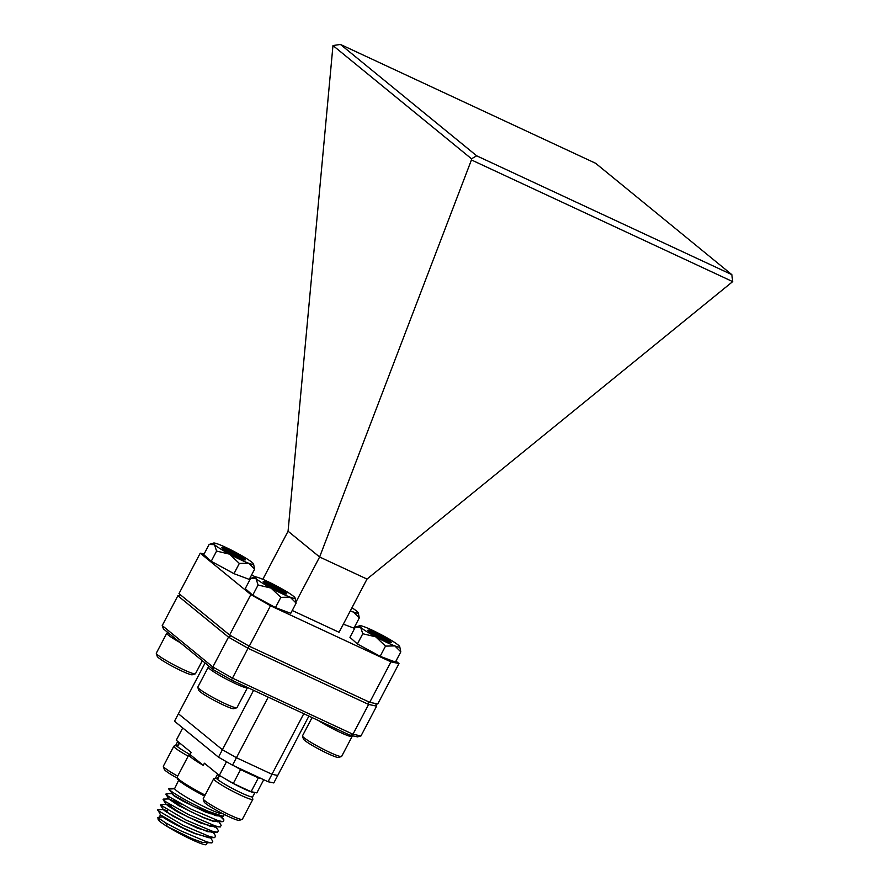 <?xml version="1.0" encoding="UTF-8"?>
<svg xmlns="http://www.w3.org/2000/svg" width="889" height="889" viewBox="0 0 889 889"><rect width="100%" height="100%" fill="white"/><g stroke="black" fill="none" stroke-linecap="round" stroke-linejoin="round"><path stroke-width="1.33" d="M250.854 594.574L200.225 553.18L178.978 593.63L229.618 635.024L250.854 594.574L270.489 605.753L249.253 646.214L229.618 635.024M390.96 661.861L398.983 663.55L377.747 703.999L369.724 702.31L390.96 661.861L270.489 605.753M354.455 627.156L355.044 627.634M395.949 661.083L398.983 663.55M251.543 575.039L255.632 576.939M204.114 554.003L200.225 553.18M292.248 610.487L339.076 632.29L367.013 579.072L732.692 281.613L471.437 159.953L471.492 158.787L332.975 45.55L340.454 44.45L476.693 155.819L731.847 274.645L595.608 163.276L340.454 44.45M369.724 702.31L249.253 646.214M296.015 601.953L319.618 556.992L288.069 531.211L262.811 579.328M471.437 159.953L319.618 556.992L367.013 579.072M288.069 531.211L332.975 45.55M731.847 274.645L732.692 281.613M471.492 158.787L476.693 155.819M375.703 703.577L376.625 706.133L360.978 735.936L357.534 736.87L350.199 735.314L231.351 679.974L213.36 669.728L163.42 628.901L162.22 625.567L212.849 666.961L228.495 637.146L177.867 595.763L162.22 625.567M249.131 646.147L232.485 678.14L352.955 734.247L368.613 704.444L248.131 648.337L228.495 637.146L230.984 635.802M268.234 697.154L236.43 757.717L222.406 749.727L178.411 713.767L222.406 749.727L253.587 690.331M308.894 716.09L277.712 775.486L271.978 774.275L236.43 757.717L271.978 774.275L303.782 713.711M205.092 662.961L174.5 721.212L218.494 757.184L222.406 749.727L236.43 757.717L232.518 765.173L268.067 781.731L271.978 774.275L277.712 775.486L273.801 782.931L268.067 781.731M350.199 735.314L352.955 734.247L360.978 735.936M376.625 706.133L368.613 704.444L368.135 701.577M213.36 669.728L212.849 666.961L232.485 678.14L231.351 679.974M177.867 595.763L180.667 595.008M232.518 765.173L218.494 757.184M219.527 775.53L217.505 779.397A20.78 2.056 27.7 0 0 237.707 791.188A20.78 2.056 27.7 0 0 252.676 796.788L254.91 792.532A20.78 2.056 27.7 0 0 254.932 792.477M217.661 774.063L215.871 777.464A20.78 2.056 27.7 0 0 217.094 779.053L217.572 779.275M219.094 775.23L217.094 779.053M223.961 778.053A20.78 2.056 27.7 0 0 243.43 788.599A20.78 2.056 27.7 0 0 254.91 792.532M179.589 742.937L177.578 746.76A20.78 2.056 27.7 0 0 190.068 754.517L191.168 752.405L176.266 740.226L182.723 727.935M177.744 741.426L175.955 744.826A20.78 2.056 27.7 0 0 177.167 746.416L177.644 746.638M179.167 742.593L177.167 746.416M252.154 796.955L252.832 799.111A22.114 2.189 -152.3 0 1 252.832 799.355A22.114 2.189 -152.3 0 1 240.852 795.288A22.114 2.189 -152.3 0 1 213.682 778.797A22.114 2.189 -152.3 0 1 213.871 778.653L216.038 777.997M242.164 819.447L239.197 820.347A19.902 1.967 -152.3 0 1 228.595 816.558A19.902 1.967 -152.3 0 1 204.137 801.945L203.203 798.989A22.114 2.189 27.7 0 0 230.373 815.235A22.114 2.189 27.7 0 0 242.164 819.447A22.114 2.189 27.7 0 0 242.353 819.302L252.832 799.355M213.682 778.797L203.203 798.744A22.114 2.189 27.7 0 0 203.203 798.989M188.168 756.161A22.114 2.189 -152.3 0 1 173.833 746.227L163.365 766.174A22.114 2.189 27.7 0 0 163.354 766.418A22.114 2.189 27.7 0 0 177.689 776.108M173.833 746.227A22.114 2.189 -152.3 0 1 174.033 746.093L176.166 745.438M177 777.986A19.902 1.967 -152.3 0 1 164.298 769.374L163.354 766.418M178.611 780.331L174.566 788.743A27.181 2.689 27.7 0 0 207.882 808.49A27.181 2.689 27.7 0 0 222.528 813.591M174.622 788.276L168.932 788.454L168.799 789.065C170.521 791.888 191.813 804.123 208.137 811.235L223.295 816.391L223.928 815.18L223.095 813.88M185.268 815.635A22.958 2.267 -152.3 0 1 170.288 805.278A22.958 2.267 -152.3 0 1 170.91 805.09M251.22 773.886A12.324 1.222 -152.3 0 1 247.964 772.463A12.324 1.222 -152.3 0 1 244.175 770.596M260.833 778.353L258.366 777.831L251.109 791.677A75.509 7.456 -152.3 0 1 242.486 787.754A75.509 7.456 -152.3 0 1 233.329 783.398L240.597 769.563L234.574 766.129M258.366 777.831A75.509 7.456 -152.3 0 1 249.753 773.919A75.509 7.456 -152.3 0 1 240.597 769.563M171.677 793.555L174.011 795.844L182.79 801.045L205.904 812.246L220.994 816.469M168.688 788.921L173.766 795.377L193.424 806.279L216.116 815.735L221.228 816.113M207.081 843.083L206.304 844.55A27.181 2.689 -152.3 0 1 191.568 839.549A27.181 2.689 -152.3 0 1 167.276 826.537L192.046 838.638L202.136 842.35L211.904 842.928L212.782 841.272L210.504 837.738M158.364 818.902L158.164 819.28A27.181 2.689 -152.3 0 0 160.02 821.569A27.181 2.689 -152.3 0 0 167.276 826.537L165.854 822.981L157.486 817.469L162.476 816.88C168.032 820.669 182.045 828.248 194.724 833.538L209.815 837.76M167.376 810.824L163.443 809.557L157.753 809.746L160.598 815.002L182.245 827.57L194.847 833.315L209.004 837.782L214.705 837.605L215.583 835.949L213.304 832.415M167.488 810.612L163.22 809.646L173.555 816.547L197.525 828.215L212.604 832.437M163.332 809.435L165.376 811.346L185.045 822.247L207.726 831.704L217.494 832.282L218.372 830.626L216.094 827.092M169.443 806.879L170.288 805.278L166.01 804.323L176.944 811.546L200.314 822.892L215.405 827.114M215.594 826.826L215.382 825.992M166.121 804.112L168.177 806.023L187.835 816.924L210.526 826.381L220.294 826.959L221.172 825.303L218.894 821.769M218.461 821.403L213.316 821.058L203.225 817.347L190.635 811.601L168.81 799L178.778 805.701L203.114 817.569L213.338 821.314L218.35 821.614L218.427 820.747M209.448 813.413L200.036 807.49M210.404 813.779L202.359 808.601M163.387 809.679L160.309 804.878L166.132 804.256M181.745 804.301L168.921 798.933M165.854 822.981L180.234 830.604L207.026 841.972L211.904 842.928M157.509 810.201L183.034 825.281L209.826 836.649L214.705 837.605M160.309 804.878L185.823 819.958L212.615 831.326L217.494 832.282M214.782 827.126L211.615 824.736M169.032 798.911L163.343 799.1L165.41 801.556L188.624 814.635L215.405 826.003L220.294 826.959M217.572 821.803L214.416 819.414M171.833 793.599L166.132 793.777L168.21 796.233L191.413 809.312L218.205 820.68L223.083 821.636L223.961 819.991L220.572 816.647M174.566 788.743L168.799 789.065M160.02 821.569L157.486 817.469M203.281 765.351A29.959 2.956 -152.3 0 1 188.901 754.75A29.959 2.956 -152.3 0 1 190.057 754.539L203.281 765.351L204.403 763.218L219.305 775.408L233.329 783.398M251.109 791.677L256.832 792.877L263.744 779.709M219.305 775.408L226.484 761.729M343.343 624.167L353.933 628.134L359.3 617.922L358.234 612.754A22.658 2.234 27.7 0 0 357.189 611.521A22.658 2.234 27.7 0 0 351.944 607.776M350.355 610.799A22.658 2.234 27.7 0 0 353.277 611.965A22.658 2.234 27.7 0 0 358.234 612.754M350.066 611.343L353.277 611.965L359.3 617.922M383.459 639.758A13.279 1.311 -152.3 0 1 367.913 630.368A13.279 1.311 -152.3 0 1 375.891 633.035A13.279 1.311 -152.3 0 1 391.316 642.658A13.279 1.311 -152.3 0 1 383.459 639.758M389.449 642.291A12.179 1.2 27.7 0 0 375.691 634.29A12.179 1.2 27.7 0 0 369.279 631.701M387.615 641.602A13.535 1.334 27.7 0 0 374.947 634.635A13.535 1.334 27.7 0 0 370.88 632.824M373.213 630.657A22.658 2.234 27.7 0 0 364.568 626.901A22.658 2.234 27.7 0 0 359.823 625.723A22.658 2.234 27.7 0 0 360.656 627.345A22.658 2.234 27.7 0 0 375.758 636.846A22.658 2.234 27.7 0 0 394.783 645.892A22.658 2.234 27.7 0 0 399.739 646.681A22.658 2.234 27.7 0 0 398.694 645.447A22.658 2.234 27.7 0 0 383.592 635.946A22.658 2.234 27.7 0 0 373.213 630.657M359.823 625.723L355.311 627.123L349.944 637.335L357.4 643.969L380.148 656.326L395.438 662.061L400.806 651.848L399.739 646.681M355.311 627.123L360.656 627.345L362.768 633.746L357.4 643.969M362.768 633.746L375.758 636.846L385.515 646.114L380.148 656.326M385.515 646.114L394.783 645.892L400.806 651.848M380.47 638.28A13.535 1.334 27.7 0 0 377.669 636.813M278.79 591.018A13.279 1.311 -152.3 0 1 263.233 581.617A13.279 1.311 -152.3 0 1 271.212 584.284A13.279 1.311 -152.3 0 1 286.636 593.908A13.279 1.311 -152.3 0 1 278.79 591.018M284.769 593.541A12.179 1.2 27.7 0 0 271.012 585.54A12.179 1.2 27.7 0 0 264.6 582.951M282.935 592.863A13.535 1.334 27.7 0 0 270.267 585.884A13.535 1.334 27.7 0 0 266.2 584.073M268.534 581.906A22.658 2.234 27.7 0 0 259.899 578.15A22.658 2.234 27.7 0 0 255.143 576.972A22.658 2.234 27.7 0 0 255.976 578.595A22.658 2.234 27.7 0 0 271.078 588.096A22.658 2.234 27.7 0 0 290.103 597.141A22.658 2.234 27.7 0 0 295.059 597.93A22.658 2.234 27.7 0 0 294.015 596.697A22.658 2.234 27.7 0 0 278.913 587.207A22.658 2.234 27.7 0 0 268.534 581.906M255.143 576.972L250.631 578.372L245.264 588.596L252.72 595.219L275.468 607.587L290.759 613.321L296.126 603.098L295.059 597.93M250.631 578.372L255.976 578.595L258.088 585.006L252.72 595.219M258.088 585.006L271.078 588.096L280.835 597.364L275.468 607.587M280.835 597.364L290.103 597.141L296.126 603.098M275.79 589.529A13.535 1.334 27.7 0 0 273.001 588.074M237.285 557.092A13.279 1.311 -152.3 0 1 221.739 547.691A13.279 1.311 -152.3 0 1 229.706 550.358A13.279 1.311 -152.3 0 1 245.142 559.981A13.279 1.311 -152.3 0 1 237.285 557.092M243.264 559.614A12.179 1.2 27.7 0 0 229.518 551.613A12.179 1.2 27.7 0 0 223.095 549.024M241.43 558.925A13.535 1.334 27.7 0 0 228.762 551.958A13.535 1.334 27.7 0 0 224.706 550.147M227.039 547.98A22.658 2.234 27.7 0 0 218.394 544.224A22.658 2.234 27.7 0 0 213.638 543.046A22.658 2.234 27.7 0 0 214.482 544.668A22.658 2.234 27.7 0 0 229.584 554.169A22.658 2.234 27.7 0 0 248.598 563.215A22.658 2.234 27.7 0 0 253.554 564.004A22.658 2.234 27.7 0 0 252.509 562.77A22.658 2.234 27.7 0 0 237.407 553.28A22.658 2.234 27.7 0 0 227.039 547.98M213.638 543.046L209.126 544.446L203.759 554.669L211.226 561.292L233.974 573.661L249.253 579.395L254.621 569.171L253.554 564.004M209.126 544.446L214.482 544.668L216.583 551.069L211.226 561.292M216.583 551.069L229.584 554.169L239.33 563.437L233.974 573.661M239.33 563.437L248.598 563.215L254.621 569.171M234.285 555.603A13.535 1.334 27.7 0 0 231.496 554.147M351.966 735.692L352.122 736.203A22.114 2.189 -152.3 0 1 352.122 736.448A22.114 2.189 -152.3 0 1 339.098 731.88A22.114 2.189 -152.3 0 1 318.262 720.446M341.454 756.539L338.487 757.439A19.902 1.967 -152.3 0 1 326.941 753.205A19.902 1.967 -152.3 0 1 303.427 739.037L302.493 736.081A22.114 2.189 27.7 0 0 328.619 751.827A22.114 2.189 27.7 0 0 341.454 756.539A22.114 2.189 27.7 0 0 341.643 756.395L352.122 736.448M312.083 717.567L302.493 735.836A22.114 2.189 27.7 0 0 302.493 736.081M247.453 687.475A22.114 2.189 -152.3 0 1 247.442 687.697A22.114 2.189 -152.3 0 1 234.418 683.141A22.114 2.189 -152.3 0 1 208.293 667.139A22.114 2.189 -152.3 0 1 208.493 667.006L209.604 666.661M236.774 707.788L233.807 708.689A19.902 1.967 -152.3 0 1 222.261 704.466A19.902 1.967 -152.3 0 1 198.747 690.286L197.814 687.33A22.114 2.189 27.7 0 0 223.939 703.088A22.114 2.189 27.7 0 0 236.774 707.788A22.114 2.189 27.7 0 0 236.974 707.644L247.442 687.697M208.293 667.139L197.814 687.086A22.114 2.189 27.7 0 0 197.814 687.33M195.269 673.862L192.313 674.762A19.902 1.967 -152.3 0 1 180.767 670.539A19.902 1.967 -152.3 0 1 157.242 656.36L156.308 653.404A22.114 2.189 27.7 0 0 182.445 669.161A22.114 2.189 27.7 0 0 195.269 673.862A22.114 2.189 27.7 0 0 195.469 673.718L202.314 660.694M180.267 642.669A22.114 2.189 -152.3 0 1 166.788 633.212L156.32 653.159A22.114 2.189 27.7 0 0 156.308 653.404M166.788 633.212A22.114 2.189 -152.3 0 1 166.988 633.079L168.11 632.735M205.115 795.11A29.959 2.956 27.7 0 1 177.167 777.108L177.611 779.297L183.334 783.865L204.614 796.066A28.759 2.845 -152.3 0 1 177.978 778.542M167.721 810.168L166.654 812.202M159.22 817.269L160.498 814.835M223.961 819.991L221.683 816.446M223.295 816.391L220.183 816.491M217.394 821.814L223.083 821.636M168.977 799.033L165.899 794.233M166.187 804.356L163.098 799.555M177.167 777.108L188.901 754.75"/></g></svg>
